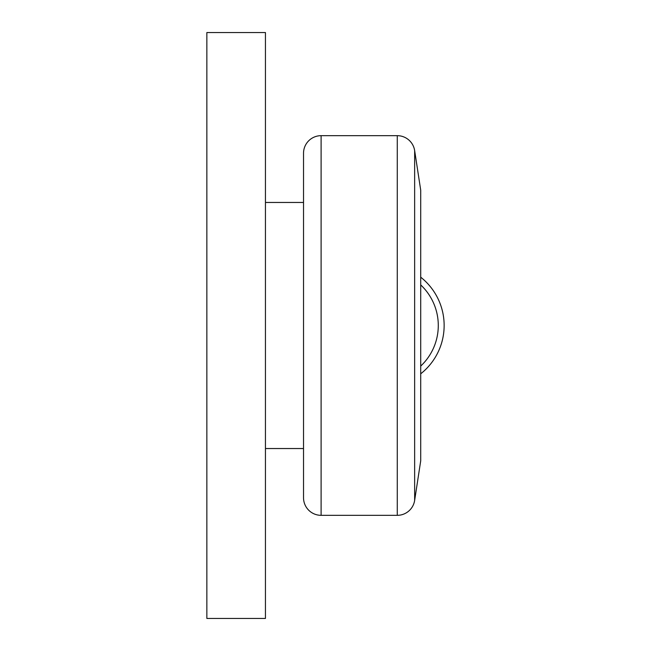 <?xml version="1.0" encoding="UTF-8"?>
<svg xmlns="http://www.w3.org/2000/svg" width="651" height="651" viewBox="0 0 651 651"><rect width="100%" height="100%" fill="white"/><g stroke="black" fill="none" stroke-linecap="round" stroke-linejoin="round"><path stroke-width="0.98" d="M265.445 202.461L303.529 202.461M303.529 448.539L265.445 448.539M321.106 515.332A17.577 17.577 0 0 1 303.529 497.755L303.529 153.245A17.577 17.577 0 0 1 321.106 135.668L321.106 515.332L397.273 515.332L397.273 135.668A17.577 17.577 0 0 1 414.646 150.584L414.646 500.416A17.577 17.577 0 0 1 397.273 515.332M414.646 150.584L420.709 190.157L420.709 460.843L414.646 500.416M265.445 32.55L265.445 618.45L206.855 618.45L206.855 32.55L265.445 32.55M420.709 373.812A61.519 61.519 0 0 0 420.709 277.188A61.519 61.519 0 0 1 444.145 325.5M420.709 366.09A55.661 55.661 0 0 0 420.709 284.91M397.273 135.668L321.106 135.668"/></g></svg>
